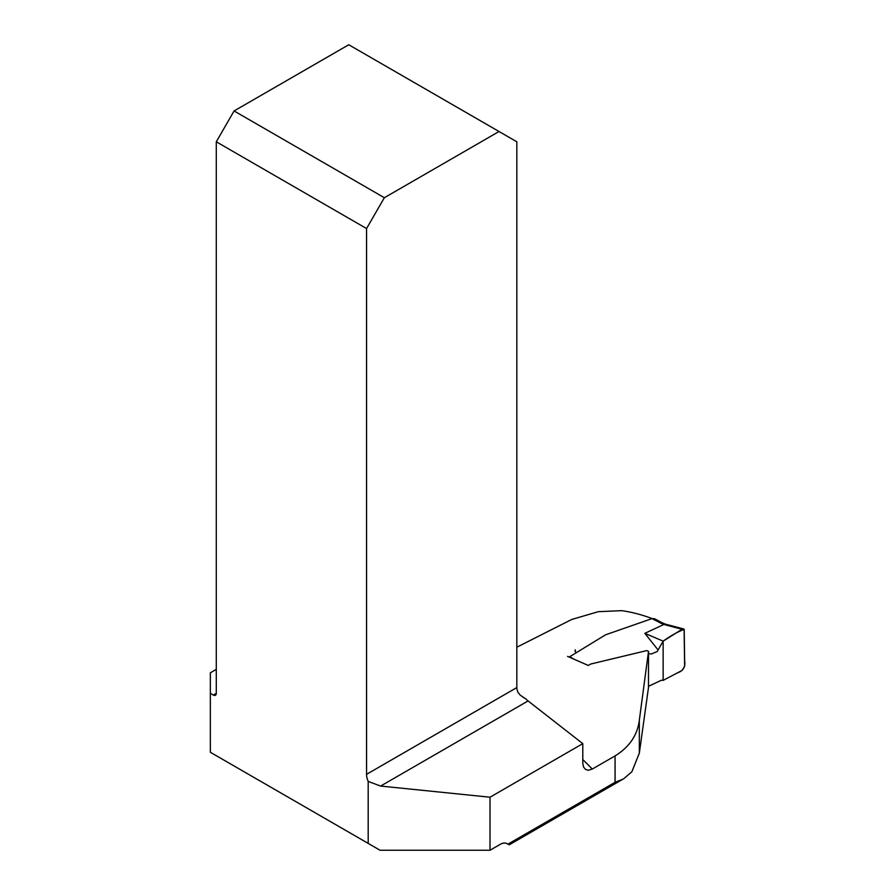 <?xml version="1.0" encoding="UTF-8"?>
<svg xmlns="http://www.w3.org/2000/svg" width="895" height="895" viewBox="0 0 895 895"><rect width="100%" height="100%" fill="white"/><g stroke="black" fill="none" stroke-linecap="round" stroke-linejoin="round"><path stroke-width="1.34" d="M368.192 843.403L368.192 781.424A13.425 7.753 60 0 1 366.558 774.332L366.558 228.549L216.288 141.79L216.288 693.345A4.195 2.428 60 0 1 215.415 695.27A4.195 2.428 60 0 1 213.323 695.057L210.347 693.345L210.347 752.27L380.062 850.25L490.012 850.25L500.305 844.309A13.425 7.753 120 0 1 507.017 843.649L507.912 844.164L615.066 782.308L623.401 778.997L631.859 771.759L639.321 753.165L648.483 687.539L648.517 651.37L646.772 650.587L590.734 664.034L588.272 665.455L567.587 656.393M582.79 759.575A236.258 136.409 60 0 1 592.277 769.062L615.066 755.906C629.342 747.124 637.43 735.242 639.321 720.262L648.517 651.37M516.829 647.197L571.76 619.463L598.285 611.688L621.611 610.659A236.258 136.409 60 0 1 652.097 618.568M210.347 693.345L210.347 672.794L216.288 669.37M592.277 769.062L588.284 770.271L585.531 769.454L583.596 767.049L582.802 763.435L582.79 743.644L528.084 700.93A13.425 7.753 60 0 1 526.003 699.006L522.747 697.127M582.79 743.644L490.012 797.21L490.012 850.25M368.192 781.424L380.621 786.067L490.012 797.21M526.003 699.006L520.23 695.158L518.037 692.45L516.941 689.295A13.425 7.753 60 0 1 516.829 687.573L516.829 141.79L499.03 131.509L384.358 197.717L234.087 110.958L348.759 44.75L499.03 131.509M216.288 141.79L234.087 110.958M384.358 197.717L366.558 228.549M507.912 844.164L507.185 843.739M663.15 680.39L677.336 672.928C683.165 670.981 685.604 666.92 684.641 660.734L684.194 629.297C677.392 632.004 670.377 635.953 663.15 641.144L663.15 680.39L663.15 641.144L682.079 629.274L684.093 629.196L684.641 666.372L682.057 670.433L663.15 680.39L661.383 680.234L648.483 686.331M648.517 653.753L651.526 653.932L657.221 651.515L663.15 641.144L644.847 633.336L663.687 624.52L651.952 618.624L605.568 634.812L569.746 656.706L572.945 658.507M657.881 649.703L644.847 633.336M665.287 624.117L663.687 624.52M651.952 618.624L654.402 618.669L662.054 622.752L660.387 623.121M213.323 695.057L216.288 693.345M615.066 782.308L615.066 755.906M528.084 700.93L380.621 786.067M366.558 774.332L516.829 687.573M639.321 720.262L639.321 753.165M682.079 629.274L663.81 624.453M575.407 651.84L575.34 650.094M575.205 651.482L575.138 649.915M509.143 844.869L622.238 779.579M665.22 624.083L662.009 622.73M683.444 628.905L665.142 624.072"/></g></svg>
